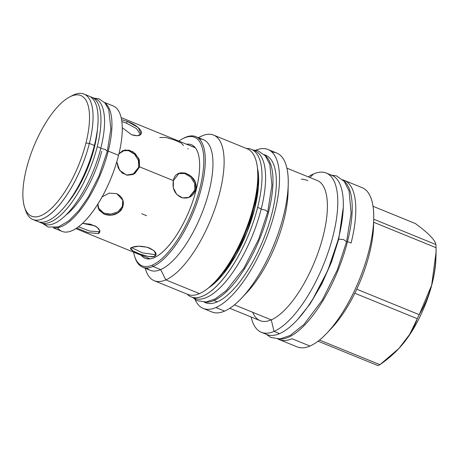 <?xml version="1.0" encoding="UTF-8"?>
<svg xmlns="http://www.w3.org/2000/svg" width="459" height="459" viewBox="0 0 459 459"><rect width="100%" height="100%" fill="white"/><g stroke="black" fill="none" stroke-linecap="round" stroke-linejoin="round"><path stroke-width="0.69" d="M69.648 96.952A65.144 24.298 112.2 0 0 26.427 168.728A65.144 24.298 -67.8 0 0 41.207 215.529A65.144 24.298 -67.8 0 0 85.953 143.024A65.144 24.298 112.2 0 0 71.174 96.224A65.144 24.298 112.2 0 0 26.427 168.728A65.144 24.298 -67.8 0 0 24.643 207.428A65.144 24.298 -67.8 0 0 53.881 205.919A65.144 24.298 -67.8 0 0 85.953 143.024L89.362 143.415L85.953 143.024A65.144 24.298 112.2 0 0 69.648 96.952L72.407 95.518A67.731 25.262 112.2 0 1 89.362 143.415L94.382 145.463A67.731 25.262 -67.8 0 0 88.971 96.097M53.319 227.842L62.068 231.405A67.731 25.262 -67.8 0 0 118.565 155.314L108.232 151.109A67.731 25.262 -67.8 0 1 53.99 227.807A67.731 25.262 -67.8 0 0 108.232 151.109A67.731 25.262 112.2 0 0 104.887 102.885A67.731 25.262 112.2 0 1 108.232 151.109L118.565 155.314A67.731 25.262 -67.8 0 0 113.178 105.954L104.428 102.391M94.147 148.171L93.728 147.999L94.147 148.171M35.521 220.171A67.731 25.262 -67.8 0 0 94.382 145.463A67.731 25.262 -67.8 0 0 88.994 96.103L83.968 94.055A67.731 25.262 112.2 0 1 89.362 143.415L94.382 145.463A67.731 25.262 -67.8 0 1 37.885 221.554L32.864 219.511A67.731 25.262 -67.8 0 0 89.362 143.415A67.731 25.262 -67.8 0 1 56.015 208.811A67.731 25.262 -67.8 0 1 25.612 210.388L24.643 207.428M196.177 189.906L195.752 189.733C193.354 196.326 188.752 198.999 181.948 197.754C174.856 194.536 171.993 188.827 173.364 180.617L139.634 166.875L134.757 173.634L126.615 175.091L119.615 170.387L116.804 161.752L118.233 168.017L122.048 172.934L127.441 175.235L133.242 174.431L139.634 166.875L138.698 167.277L138.4 160.346L134.533 154.201L128.543 150.638L122.438 150.73L128.543 150.638L134.533 154.201L138.4 160.346L138.698 167.277L132.76 174.627L138.698 167.277L139.634 166.875L138.693 158.292L132.731 151.654L125.049 149.898L118.915 153.914L122.909 150.512L129.099 150.116L135.204 153.524L139.284 159.772L139.634 166.875L173.364 180.617C175.843 165.251 199.59 174.931 195.752 189.733L194.817 190.141L194.518 183.21L190.651 177.065L184.661 173.496L178.557 173.594L184.661 173.496L190.651 177.065L194.518 183.21L194.817 190.141L188.878 197.485L194.817 190.141L195.752 189.733L189.36 197.295L182.619 197.927L176.704 194.438L173.33 187.88L173.364 180.617L179.027 173.376L185.218 172.974L191.323 176.382L195.402 182.636L195.752 189.733L196.177 189.906M146.628 215.713L141.699 213.699M131.561 134.699C137.97 136.644 141.286 135.778 141.504 132.112C139.8 128.021 135.095 124.469 127.384 121.463L121.549 119.667L127.384 121.463L126.363 123.115L121.836 121.566L126.363 123.115L136.489 128.56L140.488 134.716L136.489 128.56L126.363 123.115L127.384 121.463L138.222 127.51L141.142 133.976L137.522 135.778L131.561 134.699L122.26 127.728L131.561 134.699M57.536 227.75A67.731 25.262 -67.8 0 0 88.53 217.009A67.731 25.262 -67.8 0 0 118.565 155.314A67.731 25.262 -67.8 0 0 113.161 105.949M82.54 223.378L90.371 224.164L96.912 227.01L99.942 230.888L98.444 233.62L87.939 232.581L76.785 228.048L87.939 232.581L98.444 233.62L98.915 231.743L99.964 231.003L98.915 231.743L89.625 231.032L78.518 226.798L89.625 231.032L98.915 231.743L98.444 233.62L99.936 232.03L98.972 228.949L95.03 225.862L82.54 223.378M104.107 214.135C110.78 216.424 116.488 215.076 121.228 210.079C125.146 203.13 123.66 197.645 116.758 193.623L109.196 193.124L102.116 196.877L109.196 193.124L116.758 193.623L122.972 200.331L122.834 207.152L118.525 212.66L111.405 215.173L104.107 214.135L103.768 213.068L110.935 214.123L117.94 211.788L122.358 206.493L122.794 199.808L122.358 206.493L117.94 211.788L110.935 214.123L103.768 213.068L97.979 207.646L103.768 213.068L104.107 214.135L98.995 210.056L97.893 204.043L98.128 208.174L104.107 214.135M132.175 247.355C136.151 245.766 141.624 245.858 148.601 247.642C155.739 251.004 157.724 253.953 154.563 256.478C147.918 258.647 124.171 248.973 132.175 247.355L138.566 246.242L147.264 247.223L154.052 250.694L156.054 254.888L154.563 256.478L155.033 254.607L156.083 253.867L155.033 254.607L142.571 252.892L131.584 247.653L142.571 252.892L155.033 254.607L154.563 256.478L148.435 256.558L140.104 254.097L133.202 251.079L130.786 248.543L132.175 247.355M188.219 148.802L187.639 148.894M183.537 145.474L181.121 142.938L174.219 139.92L165.888 137.453L159.761 137.539M183.193 138.475A70.485 26.289 112.2 0 1 185.43 137.373A70.485 26.289 112.2 0 0 183.778 138.159L182.619 138.761A69.401 25.888 112.2 0 0 178.838 141.091A69.401 25.888 112.2 0 1 184.248 137.987A69.401 25.888 112.2 0 1 199.992 187.846A69.401 25.888 112.2 0 1 152.319 265.09A69.401 25.888 112.2 0 1 133.592 252.157A69.401 25.888 112.2 0 0 134.676 256.466A69.401 25.888 112.2 0 0 152.319 265.09L153.002 266.467A70.485 26.289 112.2 0 1 142.623 267.195A70.485 26.289 112.2 0 1 135.072 257.671M196.291 189.441A61.305 22.864 112.2 0 1 169.308 245.037A61.305 22.864 112.2 0 1 141.257 255.279A61.305 22.864 112.2 0 0 148.504 258.968L148.515 258.968A61.305 22.864 112.2 0 0 196.291 189.441A61.305 22.864 112.2 0 0 186.503 144.212A61.305 22.864 112.2 0 1 194.26 146.639A61.305 22.864 112.2 0 1 196.291 189.441M435.912 256.07A67.398 25.136 112.2 0 1 399.169 348.169M255.738 150.208A85.81 32.01 112.2 0 1 274.7 212.437A85.81 32.01 112.2 0 1 215.862 307.541A85.81 32.01 112.2 0 1 194.977 299.366A85.81 32.01 112.2 0 0 203.222 308.431A85.81 32.01 112.2 0 0 215.862 307.541L224.617 311.104L215.862 307.541A85.81 32.01 112.2 0 0 270.598 226.488A85.81 32.01 112.2 0 0 267.97 149.491A85.81 32.01 112.2 0 0 255.738 150.208M264.269 154.654L265.641 155.211A79.631 29.703 112.2 0 1 268.073 226.671A79.631 29.703 112.2 0 1 217.279 301.879A79.631 29.703 -67.8 0 1 205.557 302.711A79.631 29.703 -67.8 0 0 217.279 301.879L213.911 300.507A79.631 29.703 112.2 0 0 263.363 229.225A79.631 29.703 112.2 0 0 264.998 155.429A79.631 29.703 112.2 0 1 263.363 229.225A79.631 29.703 112.2 0 1 213.911 300.507A79.631 29.703 -67.8 0 1 205.242 302.102A79.631 29.703 -67.8 0 0 213.911 300.507L217.279 301.879A79.631 29.703 112.2 0 0 268.607 225.036A79.631 29.703 112.2 0 0 264.407 154.792M247.24 148.796A78.632 29.33 112.2 0 1 257.786 177.059L257.723 180.398A74.289 27.706 112.2 0 1 217.491 279.158L215.202 281.596A78.632 29.33 112.2 0 1 199.499 293.622L165.808 279.898L160.684 269.594L153.002 266.467A70.485 26.289 112.2 0 1 135.078 257.706L134.676 256.466M257.786 177.059A78.632 29.33 112.2 0 1 215.202 281.596M213.555 135.078L247.246 148.802A78.632 29.33 112.2 0 1 249.656 219.362A78.632 29.33 112.2 0 1 199.499 293.622L165.808 279.898A78.632 29.33 112.2 0 0 219.815 192.384A78.632 29.33 112.2 0 0 201.977 135.893A78.632 29.33 112.2 0 1 213.555 135.078A78.632 29.33 112.2 0 1 215.959 205.632A78.632 29.33 112.2 0 1 165.808 279.898L160.684 269.594L153.002 266.467A70.485 26.289 112.2 0 0 197.967 199.889A70.485 26.289 112.2 0 0 195.809 136.639A70.485 26.289 112.2 0 0 185.43 137.373A70.485 26.289 112.2 0 1 201.421 188.012A70.485 26.289 112.2 0 1 153.002 266.467L152.319 265.09A69.401 25.888 112.2 0 0 199.992 187.846A69.401 25.888 112.2 0 0 184.248 137.987L185.43 137.373L184.248 137.987A69.401 25.888 112.2 0 0 182.619 138.761M199.315 139.02A70.485 26.289 112.2 0 1 207.273 197.806A70.485 26.289 112.2 0 1 160.684 269.594A70.485 26.289 112.2 0 0 205.643 203.021A70.485 26.289 112.2 0 0 203.486 139.771L195.809 136.639M200.135 136.771A78.632 29.33 -67.8 0 1 201.977 135.893L198.46 137.723L201.977 135.893A78.632 29.33 -67.8 0 0 200.13 136.776L198.38 137.689M187.915 294.437A78.632 29.33 -67.8 0 0 199.499 293.622A78.632 29.33 -67.8 0 1 187.92 294.443L154.23 280.719A78.632 29.33 -67.8 0 0 165.808 279.898A78.632 29.33 -67.8 0 1 145.813 270.127L145.193 268.245M145.801 270.099A78.632 29.33 -67.8 0 0 154.23 280.719M146.8 267.947A70.485 26.289 -67.8 0 0 160.684 269.594A70.485 26.289 -67.8 0 1 150.305 270.328L142.623 267.195M328.856 174.512A85.976 32.067 112.2 0 1 335.586 248.698A85.976 32.067 112.2 0 1 279.548 333.653L274.023 331.404L271.275 319.871L234.451 304.868L271.275 319.871A75.666 28.223 112.2 0 0 319.544 248.399A75.666 28.223 112.2 0 0 317.221 180.507A75.666 28.223 112.2 0 1 319.539 248.405A75.666 28.223 112.2 0 1 271.275 319.871L274.023 331.404A85.976 32.067 112.2 0 0 328.862 250.195A85.976 32.067 112.2 0 0 326.234 173.043L331.759 175.292A85.976 32.067 112.2 0 1 334.393 252.444A85.976 32.067 112.2 0 1 279.548 333.653L274.023 331.404A85.976 32.067 112.2 0 0 333.079 235.702A85.976 32.067 112.2 0 0 313.572 173.938A85.976 32.067 112.2 0 1 326.234 173.043M266.88 334.542A85.976 32.067 -67.8 0 0 279.548 333.653A85.976 32.067 -67.8 0 1 266.886 334.548L261.36 332.293A85.976 32.067 -67.8 0 0 274.023 331.404A85.976 32.067 -67.8 0 1 251.148 316.997A85.976 32.067 -67.8 0 0 261.36 332.293M313.572 173.938L309.917 177.53L313.572 173.938A85.976 32.067 -67.8 0 0 308.241 176.847A85.976 32.067 -67.8 0 1 313.572 173.938M288.063 188.012A75.666 28.223 112.2 0 1 244.515 294.913M271.992 152.141A85.81 32.01 112.2 0 1 288.229 183.893A85.81 32.01 112.2 0 1 241.755 297.977A85.81 32.01 112.2 0 1 224.617 311.104A85.81 32.01 112.2 0 0 279.353 230.057A85.81 32.01 112.2 0 0 276.725 153.054L267.97 149.491M288.229 183.893L288.074 191.696A75.666 28.223 112.2 0 1 247.097 292.285L241.755 297.977M252.714 312.309A75.666 28.223 -67.8 0 0 271.275 319.871A75.666 28.223 -67.8 0 1 260.133 320.657L229.787 308.299M211.978 311.994A85.81 32.01 -67.8 0 0 224.617 311.104A85.81 32.01 -67.8 0 1 211.978 312L203.222 308.431M362.162 187.679A85.976 32.067 112.2 0 1 373.712 218.587L373.574 225.426A77.083 28.751 112.2 0 1 356.752 289.21L419.228 314.662C430.915 294.81 436.526 272.485 436.05 247.682L373.637 222.259L436.05 247.682A77.083 28.751 112.2 0 0 435.918 244.549L373.701 219.201L435.918 244.549C435.155 240.028 428.316 233.034 415.389 223.556L373.012 206.298L415.389 223.556C428.316 233.034 435.155 240.028 435.918 244.549A77.083 28.751 112.2 0 1 436.05 247.682L436.016 252.542L431.672 285.119L419.228 314.662A77.083 28.751 112.2 0 1 417.294 318.684L409.657 334.422L398.917 348.438L379.943 364.675A77.083 28.751 112.2 0 1 378.904 365.152A77.083 28.751 112.2 0 1 377.883 365.565L318.058 341.192L377.883 365.565A77.083 28.751 112.2 0 0 378.904 365.152A77.083 28.751 112.2 0 0 379.943 364.675C398.475 351.824 410.925 336.493 417.294 318.684L354.824 293.238A77.083 28.751 112.2 0 1 331.828 327.904L327.147 332.89A85.976 32.067 112.2 0 1 309.974 346.046L292.033 338.736A85.976 32.067 -67.8 0 1 279.37 339.631A85.976 32.067 -67.8 0 0 279.376 339.631A85.976 32.067 -67.8 0 0 292.033 338.736L309.974 346.046A85.976 32.067 112.2 0 0 364.819 264.843A85.976 32.067 112.2 0 0 362.185 187.691L344.244 180.381A85.976 32.067 -67.8 0 0 344.221 180.37M373.712 218.587A85.976 32.067 112.2 0 1 327.147 332.89M373.574 225.421A77.083 28.751 112.2 0 1 356.752 289.21A77.083 28.751 112.2 0 1 354.824 293.238A77.083 28.751 112.2 0 1 329.556 330.233M351.095 243.041A85.976 32.067 -67.8 0 0 344.244 180.381A85.976 32.067 -67.8 0 1 351.095 243.041L347.503 241.577L351.095 243.041M278.963 338.989A85.976 32.067 -67.8 0 0 347.503 241.577A85.976 32.067 112.2 0 0 343.498 180.553A85.976 32.067 112.2 0 1 347.503 241.577A85.976 32.067 -67.8 0 1 278.963 338.989M297.294 346.929A85.976 32.067 -67.8 0 0 309.974 346.046A85.976 32.067 -67.8 0 1 297.312 346.941L279.376 339.631M436.016 252.542L435.901 258.319A67.398 25.136 112.2 0 1 399.399 347.922L398.917 348.438M319.51 340.056L379.943 364.675L319.51 340.056M149.364 258.658A60.089 22.411 112.2 0 1 148.917 258.4A60.089 22.411 112.2 0 0 149.364 258.658M150.191 258.847A60.089 22.411 112.2 0 1 148.487 258.36A60.089 22.411 112.2 0 1 147.196 257.694A60.089 22.411 112.2 0 0 150.191 258.847M194.157 147.333A60.089 22.411 112.2 0 1 194.668 147.459A60.089 22.411 112.2 0 0 194.157 147.333M192.436 146.628A60.089 22.411 112.2 0 1 193.824 147.058A60.089 22.411 112.2 0 1 195.385 147.896A60.089 22.411 112.2 0 0 192.436 146.628M307.851 180.617C304.283 179.354 302.102 178.93 301.316 179.354M257.74 178.769A74.289 27.706 112.2 0 1 216.361 280.334M261.137 209.235L265.623 210.159L267.689 212.075L265.623 210.159L261.137 209.235M254.871 150.781A79.671 29.715 112.2 0 1 261.234 208.851A79.671 29.715 -67.8 0 1 193.044 297.472M251.302 149.324A79.671 29.715 112.2 0 0 246.472 148.487A79.671 29.715 112.2 0 1 257.648 207.393L261.234 208.851A79.671 29.715 -67.8 0 1 194.777 298.361L191.185 296.898A79.671 29.715 -67.8 0 0 257.648 207.393L261.234 208.851A79.671 29.715 112.2 0 0 254.888 150.787L251.302 149.324A79.671 29.715 112.2 0 1 257.648 207.393A79.671 29.715 -67.8 0 1 223.544 278.475A79.671 29.715 -67.8 0 1 187.14 294.121A79.671 29.715 -67.8 0 0 191.185 296.898M208.478 287.936A73.159 27.288 -67.8 0 0 254.67 208.679A73.159 27.288 112.2 0 0 257.407 167.822A73.159 27.288 112.2 0 1 254.67 208.679L254.67 208.679A73.159 27.288 -67.8 0 1 208.478 287.936M93.865 98.088L99.081 98.874L104.956 102.971L108.731 109.632L110.877 128.778L107.297 151.315L105.231 149.404L100.745 148.475L105.231 149.404L107.32 151.252L98.989 175.917L88.438 196.75L78.931 210.446L69.062 220.647L58.511 226.878L48.103 227.056L42.762 223.539M95.432 98.725A67.731 25.262 112.2 0 1 100.842 148.096A67.731 25.262 -67.8 0 1 42.624 223.269M91.863 97.274A67.731 25.262 112.2 0 0 90.377 96.803A67.731 25.262 112.2 0 1 97.256 146.633L100.842 148.096A67.731 25.262 -67.8 0 1 44.345 224.187L40.759 222.724A67.731 25.262 -67.8 0 0 97.256 146.633L100.842 148.096A67.731 25.262 112.2 0 0 95.449 98.731L91.863 97.274A67.731 25.262 112.2 0 1 97.256 146.633A67.731 25.262 -67.8 0 1 39.371 222.024A67.731 25.262 -67.8 0 0 40.759 222.724M67.261 203.521A61.219 22.835 -67.8 0 0 94.279 147.918A61.219 22.835 112.2 0 0 97.406 129.53A61.219 22.835 112.2 0 1 94.279 147.918L94.279 147.918A61.219 22.835 -67.8 0 1 67.261 203.521M94.227 148.131L97.119 131.699M297.673 319.464L310.1 303.892L321.725 284.144L331.547 261.934L338.719 239.168L343.59 239.541L346.568 241.79L343.59 239.541L338.719 239.168L338.243 239.627L338.719 239.168L331.547 261.934L321.725 284.144L310.1 303.892L297.673 319.464M343.246 207.594L338.719 239.168L343.246 207.594M25.606 210.354A67.731 25.262 -67.8 0 0 32.864 219.511M72.402 95.518A67.731 25.262 112.2 0 1 83.968 94.055M356.752 289.21A77.083 28.751 112.2 0 1 354.824 293.238L417.294 318.684A77.083 28.751 112.2 0 0 419.228 314.662L356.752 289.21M66.016 214.996A60.422 22.537 -67.8 0 0 101.714 151.252M195.115 147.723L121.124 117.579M75.878 228.645L149.875 258.79M205.557 302.711L204.186 302.148M286.881 168.149L317.226 180.513M277.861 339.017L279.37 339.631M342.735 179.762L344.244 180.381M192.866 297.581L197.192 300.668L206.039 302.028L215.374 298.838L226.321 290.524L244.033 267.976L258.687 239.191L267.706 212.006L271.923 185.229L269.794 164.311L265.285 155.762L258.027 150.759L252.978 150.013M209.74 286.875L223.045 274.184L236.201 254.688L246.913 232.271L254.579 208.765L258.297 186.882L257.568 169.463M94.187 148.005L87.417 168.545L77.921 187.972L68.569 201.771M266.318 334.313L270.764 337.445L280.151 338.885L290.117 335.472L303.984 324.45L322.304 300.088L337.336 269.863L346.585 241.721L351.112 213.315L349.064 190.99L344.336 181.523L336.608 175.94L331.191 175.063M312.981 298.815L327.795 270.449L338.249 239.632L339.723 233.264"/></g></svg>
